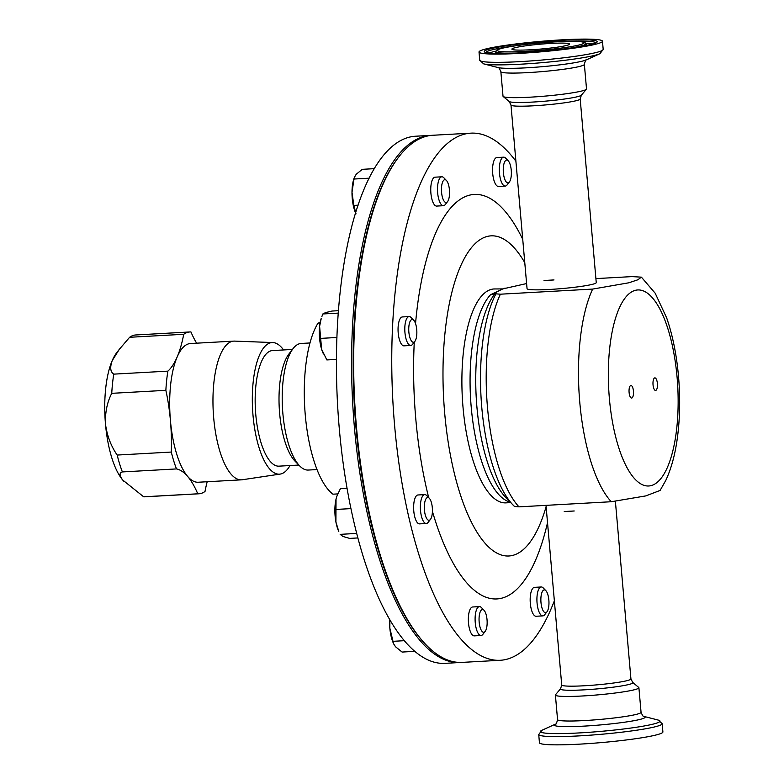 <?xml version="1.0" encoding="UTF-8"?>
<svg xmlns="http://www.w3.org/2000/svg" width="784" height="784" viewBox="0 0 784 784"><rect width="100%" height="100%" fill="white"/><g stroke="black" fill="none" stroke-linecap="round" stroke-linejoin="round"><path stroke-width="1.18" d="M530.768 49.774A28.939 2.44 -5 0 0 569.576 44.08A28.939 2.44 -5 0 0 550.721 43.434A28.939 2.44 -5 0 0 511.903 49.127A28.939 2.44 -5 0 0 530.768 49.774M633.443 391.079A6.301 2.215 86.8 0 0 630.924 385.483A6.301 2.215 86.8 0 0 629.101 392.461A6.301 2.215 86.8 0 0 631.62 398.056A6.301 2.215 86.8 0 0 633.443 391.079M657.384 383.474A6.301 2.215 86.8 0 0 654.865 377.878A6.301 2.215 86.8 0 0 653.043 384.856A6.301 2.215 86.8 0 0 655.571 390.452A6.301 2.215 86.8 0 0 657.384 383.474M509.404 181.937L507.101 184.906A14.475 5.086 -93.2 0 1 505.249 186.073A14.475 5.086 -93.2 0 1 499.467 173.205A14.475 5.086 -93.2 0 1 503.651 157.172A14.475 5.086 -93.2 0 1 505.621 158.123L508.228 160.828A11.407 4.008 -93.2 0 1 511.246 170.216A11.407 4.008 -93.2 0 1 509.404 181.937A11.407 4.008 -93.2 0 1 503.377 172.715A11.407 4.008 -93.2 0 1 508.228 160.828M505.249 186.073L498.506 186.445A14.475 5.086 -93.2 0 1 492.715 173.587A14.475 5.086 -93.2 0 1 496.899 157.545L503.651 157.172M283.592 349.948A65.905 23.177 86.8 0 0 272.852 342.559A65.905 23.177 86.8 0 0 253.026 415.569A65.905 23.177 86.8 0 0 280.153 474.085A65.905 23.177 86.8 0 0 290.011 465.549M272.852 342.559L234.602 341.109A69.462 24.431 86.8 0 0 233.799 341.118A69.462 24.431 86.8 0 0 213.709 418.078A69.462 24.431 86.8 0 0 241.501 479.837A69.462 24.431 86.8 0 0 242.295 479.749L280.153 474.085M233.799 341.118L190.512 343.519A69.462 24.431 86.8 0 0 177.135 357.034A69.462 24.431 86.8 0 0 170.422 420.479A69.462 24.431 86.8 0 0 170.432 420.596A92.62 32.565 86.8 0 1 170.442 420.753A92.62 32.565 86.8 0 1 171.294 452.054L117.188 455.053A81.046 28.498 86.8 0 0 122.392 471.929C119.217 472.781 119.335 475.496 122.725 480.043A69.462 24.431 -93.2 0 1 105.497 424.203A69.462 24.431 -93.2 0 1 105.487 424.085A69.462 24.431 -93.2 0 1 112.21 360.63C109.809 367.382 110.328 371.881 113.778 374.135A81.046 28.498 86.8 0 0 111.749 393.333C107.153 402.182 105.066 412.433 105.487 424.085L105.517 424.35C107.134 435.924 111.024 446.155 117.188 455.053M113.778 374.135L167.884 371.136A81.046 28.498 86.8 0 0 165.865 390.334A92.62 32.565 86.8 0 1 170.432 420.596A69.462 24.431 86.8 0 0 187.66 476.447A69.462 24.431 86.8 0 0 198.215 482.238L241.501 479.837M309.984 342.961L301.223 343.451A63.396 22.295 86.8 0 0 293.118 348.547L288.982 353.898A57.889 20.355 86.8 0 0 279.633 413.374A57.889 20.355 86.8 0 0 294.921 461.031L299.635 465.882A63.396 22.295 86.8 0 0 308.249 470.057L317.01 469.567M293.118 348.547A63.396 22.295 86.8 0 0 282.887 413.687A63.396 22.295 86.8 0 0 299.635 465.882M320.176 322.479L317.99 323.175A92.62 32.565 86.8 0 0 305.28 415.089A92.62 32.565 86.8 0 0 332.945 494.185L337.767 493.91M317.99 323.175L320.068 323.057M292.412 349.458L272.538 350.566A57.889 20.355 86.8 0 0 255.79 414.697A57.889 20.355 86.8 0 0 278.947 466.157L298.831 465.059M470.968 133.153L432.876 135.26A263.973 92.826 86.8 0 0 399.134 156.496A263.973 92.826 86.8 0 0 356.524 427.721A263.973 92.826 86.8 0 0 426.251 645.026A263.973 92.826 86.8 0 0 462.129 662.392L500.221 660.285A263.973 92.826 -93.2 0 1 394.617 425.604A263.973 92.826 -93.2 0 1 470.968 133.153A263.973 92.826 -93.2 0 1 515.901 161.2M554.357 600.779A263.973 92.826 -93.2 0 1 500.221 660.285M426.251 645.026L425.457 644.213A263.042 92.492 -93.2 0 1 355.975 427.662A263.042 92.492 -93.2 0 1 398.439 157.398L399.134 156.496M524.78 262.669A160.308 56.37 86.8 0 0 463.981 259.141A160.308 56.37 86.8 0 0 444.714 413.462A160.308 56.37 86.8 0 0 489.216 547.536A160.308 56.37 86.8 0 0 546.125 506.631M547.526 522.673A202.556 71.226 -93.2 0 1 432.415 511.384M428.691 497.624A202.556 71.226 -93.2 0 1 415.785 418.881A202.556 71.226 -93.2 0 1 414.266 342.138M526.603 283.553L502.789 288.914L494.028 288.963A107.114 37.661 86.8 0 0 463.05 407.641A107.114 37.661 86.8 0 0 505.905 502.867L510.688 502.603M510.129 502.025L508.659 501.623A10.192 9.437 109.1 0 1 509.747 501.623M508.659 501.623A107.114 37.661 -93.2 0 1 471.223 407.19A107.114 37.661 -93.2 0 1 490.559 294.725L502.789 288.914L496.086 292.226L495.939 293.843L500.378 294.196A121.334 42.669 86.8 0 0 487.501 407.572A121.334 42.669 86.8 0 0 518.979 506.856L514.549 506.503A118.355 41.621 -93.2 0 1 513.059 505.043A118.355 41.621 -93.2 0 1 481.797 407.611A118.355 41.621 -93.2 0 1 495.939 293.843M580.189 98.96A34.731 2.93 -5 0 1 533.62 105.791A34.731 2.93 -5 0 1 510.982 105.017L527.054 288.679A34.731 2.93 -5 0 0 549.682 289.453A34.731 2.93 -5 0 0 596.252 282.622L580.189 98.96L581.356 95.187L586.393 89.239A41.915 3.538 -5 0 0 586.52 88.925L584.364 64.357C585.236 60.76 585.932 59.241 586.452 59.829M544.037 280.486L554.004 279.937A34.731 2.93 -5 0 1 548.878 280.26A34.731 2.93 -5 0 1 544.037 280.486M574.221 510.982L564.245 511.531L574.221 510.982A34.731 2.93 175 0 1 564.245 511.531M592.655 289.08L628.699 282.818L637.823 279.8L641.41 277.154L655.199 293.236L666.665 317.892C672.652 335.268 676.602 354.77 678.513 376.408C680.355 397.939 679.973 418.489 677.347 438.06C675.161 454.357 671.329 468.44 665.841 480.308L660.099 490.441L645.82 495.9L611.265 501.731A121.334 42.669 -93.2 0 1 579.788 402.447A121.334 42.669 -93.2 0 1 592.655 289.08L500.378 294.196M614.225 741.35A61.965 5.233 175 0 1 539.441 742.752L538.726 734.51A61.965 5.233 175 0 0 613.509 733.109A61.965 5.233 175 0 0 662.186 723.71L662.901 731.952A61.965 5.233 175 0 1 614.225 741.35M605.983 694.085A41.915 3.538 175 0 1 555.395 695.036A41.915 3.538 175 0 1 555.523 694.722L560.56 688.773A36.358 3.067 175 0 0 604.327 688.215A36.358 3.067 175 0 0 632.737 682.452L638.725 687.441A41.915 3.538 175 0 1 638.901 687.725A41.915 3.538 175 0 1 605.983 694.085M562.099 39.827A61.965 5.233 -5 0 0 479.014 52.009A61.965 5.233 -5 0 0 519.38 53.39A61.965 5.233 -5 0 0 602.475 41.209A61.965 5.233 -5 0 0 562.099 39.827M584.364 64.357A41.915 3.538 -5 0 1 528.171 72.598A41.915 3.538 -5 0 1 500.858 71.667L503.014 96.226A41.915 3.538 -5 0 0 503.191 96.51A41.915 3.538 -5 0 0 530.317 97.167A41.915 3.538 -5 0 0 586.393 89.239M447.576 182.202A11.407 4.008 -93.2 0 1 447.586 201.566A11.407 4.008 -93.2 0 1 443.421 199.989A11.407 4.008 -93.2 0 1 441.735 185.426A11.407 4.008 -93.2 0 1 446.419 180.447A11.407 4.008 -93.2 0 1 447.576 182.202M447.586 201.566L445.283 204.536A14.475 5.086 -93.2 0 1 443.44 205.702A14.475 5.086 -93.2 0 1 440 202.527A14.475 5.086 -93.2 0 1 437.59 186.602A14.475 5.086 -93.2 0 1 441.833 176.802A14.475 5.086 -93.2 0 1 443.803 177.752L446.419 180.447M441.833 176.802L435.081 177.174A14.475 5.086 86.8 0 0 430.837 186.974A14.475 5.086 86.8 0 0 433.248 202.909A14.475 5.086 86.8 0 0 436.688 206.074L443.44 205.702M542.832 610.158A11.407 4.008 -93.2 0 1 541.156 595.605A11.407 4.008 -93.2 0 1 545.831 590.626A11.407 4.008 -93.2 0 1 546.997 592.381A11.407 4.008 -93.2 0 1 547.007 611.745A11.407 4.008 -93.2 0 1 542.832 610.158M547.007 611.745L544.704 614.715A14.475 5.086 -93.2 0 1 542.851 615.881A14.475 5.086 -93.2 0 1 539.412 612.706A14.475 5.086 -93.2 0 1 537.001 596.771A14.475 5.086 -93.2 0 1 541.254 586.981A14.475 5.086 -93.2 0 1 543.224 587.931L545.831 590.626M541.254 586.981L534.502 587.353A14.475 5.086 86.8 0 0 530.258 597.143A14.475 5.086 86.8 0 0 532.669 613.078A14.475 5.086 86.8 0 0 536.109 616.253L542.851 615.881M424.889 501.76A11.407 4.008 -93.2 0 1 429.299 498.252A11.407 4.008 -93.2 0 1 431.857 516.019A11.407 4.008 -93.2 0 1 430.465 519.371A11.407 4.008 -93.2 0 1 425.516 515.784A11.407 4.008 -93.2 0 1 424.889 501.76M430.465 519.371L428.162 522.34A14.475 5.086 -93.2 0 1 426.32 523.496A14.475 5.086 -93.2 0 1 421.253 515.431A14.475 5.086 -93.2 0 1 421.096 500.016A14.475 5.086 -93.2 0 1 424.712 494.596A14.475 5.086 -93.2 0 1 426.682 495.557L429.299 498.252M424.712 494.596L417.96 494.978A14.475 5.086 86.8 0 0 414.354 500.388A14.475 5.086 86.8 0 0 414.501 515.803A14.475 5.086 86.8 0 0 419.567 523.879L426.32 523.496M411.806 319.529A11.407 4.008 -93.2 0 1 413.717 320.215A11.407 4.008 -93.2 0 1 416.804 330.642A11.407 4.008 -93.2 0 1 414.893 341.334A11.407 4.008 -93.2 0 1 413.795 342.187A11.407 4.008 -93.2 0 1 408.866 332.112A11.407 4.008 -93.2 0 1 411.806 319.529M414.893 341.334L412.59 344.303A14.475 5.086 -93.2 0 1 411.198 345.381A14.475 5.086 -93.2 0 1 410.738 345.47A14.475 5.086 -93.2 0 1 404.897 331.955A14.475 5.086 -93.2 0 1 408.68 316.658A14.475 5.086 -93.2 0 1 409.14 316.569A14.475 5.086 -93.2 0 1 411.1 317.52L413.717 320.215M409.14 316.569L402.388 316.942A14.475 5.086 86.8 0 0 401.937 317.03A14.475 5.086 86.8 0 0 398.154 332.328A14.475 5.086 86.8 0 0 403.995 345.842L410.738 345.47M479.171 622.143A11.407 4.008 -93.2 0 1 484.022 610.256A11.407 4.008 -93.2 0 1 487.031 619.644A11.407 4.008 -93.2 0 1 485.188 631.375A11.407 4.008 -93.2 0 1 479.171 622.143M485.188 631.375L482.885 634.344A14.475 5.086 -93.2 0 1 481.043 635.51A14.475 5.086 -93.2 0 1 475.251 622.643A14.475 5.086 -93.2 0 1 479.436 606.61A14.475 5.086 -93.2 0 1 481.405 607.561L484.022 610.256M479.436 606.61L472.683 606.983A14.475 5.086 86.8 0 0 468.499 623.015A14.475 5.086 86.8 0 0 474.291 635.883L481.043 635.51M461.09 662.441A263.973 92.826 -93.2 0 1 460.051 662.509A263.973 92.826 -93.2 0 1 354.446 427.839A263.973 92.826 -93.2 0 1 430.798 135.377A263.973 92.826 -93.2 0 1 431.837 135.338M460.051 662.509L444.9 663.352A263.973 92.826 -93.2 0 1 339.296 428.672A263.973 92.826 -93.2 0 1 415.647 136.22L430.798 135.377M415.54 323.606A202.556 71.226 -93.2 0 1 522.732 239.306M641.41 277.154L631.943 276.605L595.909 278.604M490.559 294.725A10.192 9.045 -136.8 0 0 495.753 292.657M518.979 506.856L611.265 501.731M389.893 620.007L389.844 628.16A23.157 8.144 86.8 0 0 393.509 643.478L389.844 628.16A23.157 8.144 -93.2 0 1 389.658 619.605M414.736 651.357L402.084 652.063L395.577 646.8L393.833 644.154M404.25 640.695L392.941 641.332M336.463 359.405L326.859 359.934L321.616 349.282L319.607 326.291L321.264 318.333A23.157 8.144 86.8 0 0 319.607 326.291A23.157 8.144 86.8 0 0 321.616 349.282A23.157 8.144 86.8 0 0 323.214 353.447A23.157 8.144 86.8 0 0 323.331 353.682M321.881 316.54L322.841 313.963L325.517 312.61L332.053 311.042L338.472 310.68M336.934 337.483L320.244 338.414M338.286 313.11L322.841 313.963M335.915 522.017A23.157 8.144 86.8 0 0 338.786 531.474L335.915 522.017L336.032 499.163A23.157 8.144 86.8 0 0 335.915 522.017M336.836 496.36L336.032 499.163A23.157 8.144 -93.2 0 1 336.836 496.36A23.157 8.144 -93.2 0 1 336.914 496.135L340.403 488.638L347.028 488.265M357.837 537.942L349.664 538.392L342.98 536.481L340.158 534.355L356.661 533.434M350.909 508.62L335.532 509.473M374.34 168.658L362.296 169.324L356.21 174.283L354.378 177.36L353.996 179.026L369.166 178.184M358.121 205.183L353.858 205.418L351.996 192.325L353.996 179.026M356.005 213.875L353.858 205.418M354.378 177.36L353.956 178.566A23.157 8.144 86.8 0 0 351.996 192.325A23.157 8.144 86.8 0 0 355.603 213.013M196.657 343.176A92.62 32.565 86.8 0 1 190.953 331.955A81.046 28.498 86.8 0 0 189.875 331.955L135.759 334.964A81.046 28.498 86.8 0 0 129.615 337.287L119.286 349.37L112.21 360.63A69.462 24.431 -93.2 0 1 116.708 352.712L119.286 349.37M189.875 331.955A81.046 28.498 86.8 0 0 183.721 334.288L129.615 337.287M167.884 371.136A92.62 32.565 86.8 0 0 177.135 357.034A92.62 32.565 86.8 0 0 183.721 334.288M165.865 390.334L111.749 393.333M171.294 452.054A81.046 28.498 86.8 0 0 176.498 468.92L122.392 471.929M123.911 481.337A69.462 24.431 -93.2 0 1 123.843 481.268A69.462 24.431 -93.2 0 1 122.725 480.043L143.668 496.801L197.774 493.802A92.62 32.565 86.8 0 0 187.66 476.447A92.62 32.565 86.8 0 0 176.498 468.92M143.668 496.801A81.046 28.498 86.8 0 0 144.746 496.801L198.852 493.793A81.046 28.498 86.8 0 0 205.006 491.47A92.62 32.565 86.8 0 1 207.192 481.739M197.774 493.802A81.046 28.498 86.8 0 0 198.852 493.793M496.086 292.226L494.704 294.01A110.103 38.72 86.8 0 0 476.927 407.141A110.103 38.72 86.8 0 0 506.013 497.781L514.588 506.552M609.403 398.713A98.176 34.525 86.8 0 0 651.769 485.423A98.176 34.525 86.8 0 0 677.082 377.222A98.176 34.525 86.8 0 0 634.717 290.511A98.176 34.525 86.8 0 0 609.403 398.713M638.901 687.725L641.057 712.293A41.915 3.538 175 0 1 608.129 718.654A41.915 3.538 175 0 1 557.551 719.594C556.679 723.201 555.983 724.71 555.464 724.132A45.57 3.851 175 0 0 609.354 724.073A45.57 3.851 175 0 0 643.88 716.39L658.256 720.084A60.015 5.067 175 0 1 612.853 730.218A60.015 5.067 175 0 1 541.969 730.257L538.726 734.51M615.401 501.427L630.934 678.944A34.731 2.93 175 0 1 603.651 684.207A34.731 2.93 175 0 1 561.726 685L560.56 688.773M483.659 63.867A60.015 5.067 -5 0 0 521.017 64.18A60.015 5.067 -5 0 0 599.946 53.694L586.383 59.858A45.57 3.851 -5 0 1 526.456 67.816A45.57 3.851 -5 0 1 498.095 67.581L483.659 63.867L479.73 60.241A61.965 5.233 -5 0 0 520.106 61.622A61.965 5.233 -5 0 0 603.19 49.441L602.475 41.209M510.982 105.017L509.179 101.499A36.358 3.067 -5 0 0 532.708 102.067A36.358 3.067 -5 0 0 581.356 95.187M592.626 43.953A54.116 4.567 -5 0 0 585.638 43.316M595.595 42.846A54.988 4.645 -5 0 0 565.862 41.405M514.941 53.116A45.227 3.822 175 0 1 495.802 51.528L495.194 53.381M515.098 45.844A54.988 4.645 -5 0 0 486.06 52.43M521.203 52.812A56.693 4.782 175 0 1 487.756 49.549A56.693 4.782 175 0 1 560.286 40.405A56.693 4.782 175 0 1 593.733 43.669A56.693 4.782 175 0 1 521.203 52.812M555.738 41.846A43.522 3.675 -5 0 0 500.065 48.863A43.522 3.675 -5 0 0 525.741 51.372A43.522 3.675 -5 0 0 581.424 44.345A43.522 3.675 -5 0 0 555.738 41.846M495.802 51.528C496.968 50.764 494.116 50.49 502.074 48.265C514.921 45.413 532.836 43.267 555.797 41.836C573.721 40.915 580.258 41.454 582.228 41.856C584.903 42.542 586.109 43.13 585.854 43.649A45.227 3.822 175 0 1 567.283 48.53M495.958 51.166A54.116 4.567 -5 0 0 489.187 53.008M555.533 724.102L541.969 730.257M641.057 712.293C642.537 715.684 643.478 717.056 643.899 716.39L643.821 716.37M555.395 695.036L557.551 719.594M630.934 678.944L632.737 682.452M546.007 505.357L561.726 685M479.73 60.241L479.014 52.009M509.179 101.499L503.191 96.51M486.109 52.685L492.166 53.253C498.967 53.635 508.669 53.488 521.262 52.802C550.319 50.98 573.143 48.285 589.725 44.717L595.595 43.1M585.854 43.649L586.775 45.374M500.858 71.667C499.379 68.267 498.438 66.905 498.016 67.561M599.946 53.694L603.19 49.441M658.256 720.084L662.186 723.71M505.347 288.159L503.74 288.424M323.214 353.447L323.469 353.986"/></g></svg>
